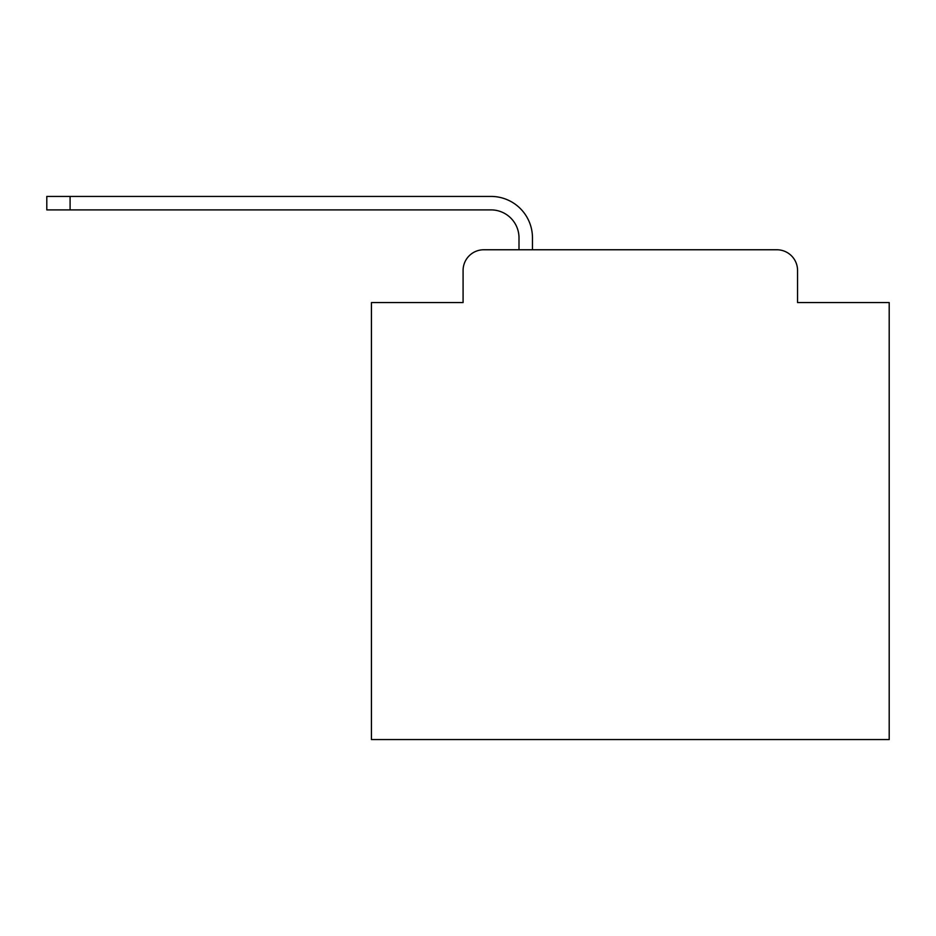 <?xml version="1.0" encoding="UTF-8"?>
<svg xmlns="http://www.w3.org/2000/svg" width="936" height="936" viewBox="0 0 936 936"><rect width="100%" height="100%" fill="white"/><g stroke="black" fill="none" stroke-linecap="round" stroke-linejoin="round"><path stroke-width="1.4" d="M463.086 270.469L463.086 302.574L463.086 270.469A20.709 20.709 0 0 1 483.795 249.76L519 249.76L519 237.849A27.963 27.963 0 0 0 491.037 209.898L46.8 209.898L46.8 196.431L491.037 196.431A41.418 41.418 0 0 1 532.467 237.849L532.467 249.76L776.845 249.76L483.795 249.76M797.554 302.574L797.554 270.469L797.554 302.574L889.2 302.574L889.2 739.569L371.44 739.569L371.44 302.574L463.086 302.574M797.554 270.469A20.709 20.709 0 0 0 776.845 249.76M519 237.849A27.963 27.963 0 0 0 491.037 209.898A27.963 27.963 0 0 1 519 237.849A27.963 27.963 0 0 0 491.037 209.898A27.963 27.963 0 0 1 519 237.849A27.963 27.963 0 0 0 491.037 209.898A27.963 27.963 0 0 1 519 237.849A27.963 27.963 0 0 0 491.037 209.898A27.963 27.963 0 0 1 519 237.849A27.963 27.963 0 0 0 491.037 209.898A27.963 27.963 0 0 1 519 237.849A27.963 27.963 0 0 0 491.037 209.898A27.963 27.963 0 0 1 519 237.849A27.963 27.963 0 0 0 491.037 209.898A27.963 27.963 0 0 1 519 237.849A27.963 27.963 0 0 0 491.037 209.898A27.963 27.963 0 0 1 519 237.849A27.963 27.963 0 0 0 491.037 209.898A27.963 27.963 0 0 1 519 237.849A27.963 27.963 0 0 0 491.037 209.898A27.963 27.963 0 0 1 519 237.849A27.963 27.963 0 0 0 491.037 209.898A27.963 27.963 0 0 1 519 237.849A27.963 27.963 0 0 0 491.037 209.898A27.963 27.963 0 0 1 519 237.849A27.963 27.963 0 0 0 491.037 209.898A27.963 27.963 0 0 1 519 237.849A27.963 27.963 0 0 0 491.037 209.898A27.963 27.963 0 0 1 519 237.849A27.963 27.963 0 0 0 491.037 209.898A27.963 27.963 0 0 1 519 237.849A27.963 27.963 0 0 0 491.037 209.898M70.095 209.898L70.095 196.431L491.037 196.431"/></g></svg>

